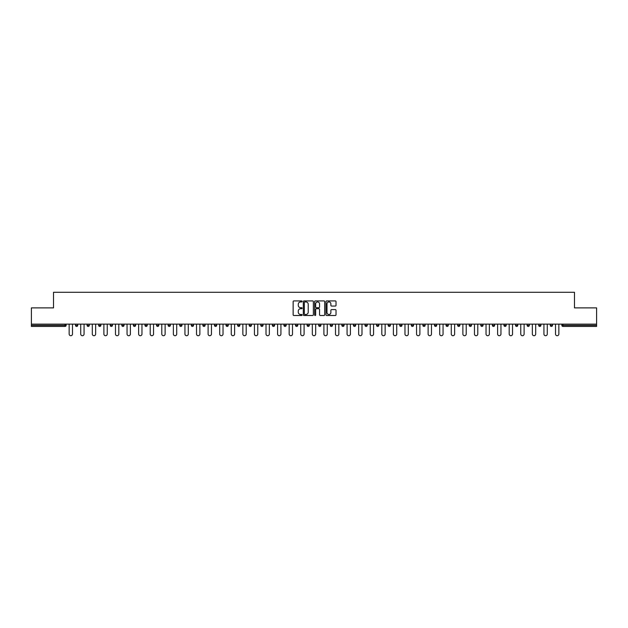 <?xml version="1.0" encoding="UTF-8"?>
<svg xmlns="http://www.w3.org/2000/svg" width="628" height="628" viewBox="0 0 628 628"><rect width="100%" height="100%" fill="white"/><g stroke="black" fill="none" stroke-linecap="round" stroke-linejoin="round"><path stroke-width="0.94" d="M302.123 301.432A0.51 0.51 0 0 0 301.613 300.922L293.873 300.922A0.73 0.73 0 0 0 293.143 301.652L293.143 314.769A0.73 0.73 0 0 0 293.873 315.499L301.613 315.499A0.51 0.51 0 0 0 302.123 314.989A0.51 0.51 0 0 0 301.613 314.479L300.608 314.479A2.331 2.331 0 0 1 298.276 312.147L298.276 311.048A2.331 2.331 0 0 1 300.608 308.717L301.613 308.717A0.51 0.51 0 0 0 302.123 308.207A0.51 0.51 0 0 0 301.613 307.696L300.608 307.696A2.331 2.331 0 0 1 298.276 305.365L298.276 304.274A2.331 2.331 0 0 1 300.608 301.942L301.613 301.942A0.51 0.51 0 0 0 302.123 301.432M335.297 306.064A0.73 0.73 0 0 0 336.019 305.334L336.019 301.652A0.73 0.73 0 0 0 335.297 300.922L326.693 300.922A0.73 0.73 0 0 0 325.971 301.652L325.971 314.769A0.73 0.73 0 0 0 326.693 315.499L335.297 315.499A0.73 0.73 0 0 0 336.019 314.769L336.019 310.326A0.73 0.73 0 0 0 335.297 309.596L331.615 309.596A0.73 0.73 0 0 0 330.885 310.326L330.885 312.524A1.947 1.947 0 0 1 328.939 314.479A1.947 1.947 0 0 1 326.992 312.524L326.992 303.889A1.947 1.947 0 0 1 328.939 301.942A1.947 1.947 0 0 1 330.885 303.889L330.885 305.334A0.73 0.73 0 0 0 331.615 306.064L335.297 306.064M31.4 324.134L31.4 307.877L53.521 307.877L53.521 292.287L574.479 292.287L574.479 307.877L596.6 307.877L596.6 324.134L31.4 324.134L31.4 325.32L65.029 325.32L65.029 324.134M313.364 301.652A0.73 0.73 0 0 0 312.634 300.922L304.038 300.922A0.73 0.73 0 0 0 303.308 301.652L303.308 314.769A0.73 0.73 0 0 0 304.038 315.499L312.634 315.499A0.73 0.73 0 0 0 313.364 314.769L313.364 301.652M315.366 300.922L323.962 300.922A0.73 0.73 0 0 1 324.692 301.652L324.692 314.769A0.73 0.73 0 0 1 323.962 315.499L320.288 315.499A0.73 0.73 0 0 1 319.558 314.769L319.558 309.447A0.73 0.73 0 0 0 318.828 308.717L316.386 308.717A0.73 0.73 0 0 0 315.656 309.447L315.656 314.989A0.51 0.51 0 0 1 315.146 315.499A0.51 0.51 0 0 1 314.636 314.989L314.636 301.652A0.73 0.73 0 0 1 315.366 300.922M66.144 324.134L66.144 325.32A1.115 1.115 0 0 1 65.029 326.434L31.4 326.434L31.4 325.32M596.6 324.134L596.6 326.434L562.971 326.434A1.115 1.115 0 0 1 561.856 325.32L561.856 324.134M75.493 324.134L75.493 325.32L75.493 324.134M65.029 326.434A1.115 1.115 0 0 0 66.144 325.32A1.115 1.115 0 0 1 65.029 326.434L65.029 325.32L66.144 325.32M76.608 326.434A1.115 1.115 0 0 1 75.493 325.32A1.115 1.115 0 0 0 76.608 326.434A1.115 1.115 0 0 0 77.723 325.32L77.723 324.134L77.723 325.32A1.115 1.115 0 0 1 76.608 326.434A1.115 1.115 0 0 1 75.493 325.32L77.723 325.32A1.115 1.115 0 0 1 76.608 326.434M87.072 324.134L87.072 325.32L87.072 324.134M89.302 324.134L89.302 325.32A1.115 1.115 0 0 1 88.187 326.434A1.115 1.115 0 0 1 87.072 325.32A1.115 1.115 0 0 0 88.187 326.434A1.115 1.115 0 0 0 89.302 325.32A1.115 1.115 0 0 1 88.187 326.434A1.115 1.115 0 0 1 87.072 325.32L89.302 325.32M98.651 324.134L98.651 325.32L98.651 324.134M100.88 324.134L100.88 325.32L100.88 324.134M110.238 325.32A1.115 1.115 0 0 0 111.344 326.434A1.115 1.115 0 0 0 112.459 325.32A1.115 1.115 0 0 1 111.344 326.434A1.115 1.115 0 0 0 112.459 325.32L112.459 324.134L112.459 325.32L110.238 325.32A1.115 1.115 0 0 0 111.344 326.434A1.115 1.115 0 0 1 110.238 325.32L110.238 324.134M121.816 324.134L121.816 325.32L121.816 324.134M124.038 324.134L124.038 325.32L124.038 324.134M135.624 324.134L135.624 325.32A1.115 1.115 0 0 1 134.51 326.434A1.115 1.115 0 0 1 133.395 325.32L133.395 324.134M146.089 326.434A1.115 1.115 0 0 0 147.203 325.32L147.203 324.134L147.203 325.32A1.115 1.115 0 0 1 146.089 326.434A1.115 1.115 0 0 1 144.974 325.32L144.974 324.134M156.553 324.134L156.553 325.32L156.553 324.134M158.782 324.134L158.782 325.32A1.115 1.115 0 0 1 157.667 326.434A1.115 1.115 0 0 1 156.553 325.32L158.782 325.32A1.115 1.115 0 0 1 157.667 326.434M170.361 324.134L170.361 325.32A1.115 1.115 0 0 1 169.246 326.434A1.115 1.115 0 0 1 168.131 325.32L168.131 324.134M180.825 326.434A1.115 1.115 0 0 0 181.939 325.32L181.939 324.134L181.939 325.32A1.115 1.115 0 0 1 180.825 326.434A1.115 1.115 0 0 1 179.718 325.32L179.718 324.134M193.518 324.134L193.518 325.32A1.115 1.115 0 0 1 192.411 326.434A1.115 1.115 0 0 1 191.297 325.32L191.297 324.134M202.875 324.134L202.875 325.32L202.875 324.134M205.105 324.134L205.105 325.32A1.115 1.115 0 0 1 203.99 326.434A1.115 1.115 0 0 1 202.875 325.32L205.105 325.32A1.115 1.115 0 0 1 203.99 326.434M216.684 324.134L216.684 325.32L214.454 325.32A1.115 1.115 0 0 0 215.569 326.434A1.115 1.115 0 0 1 214.454 325.32L214.454 324.134M227.148 326.434A1.115 1.115 0 0 0 228.262 325.32L228.262 324.134L228.262 325.32A1.115 1.115 0 0 1 227.148 326.434A1.115 1.115 0 0 1 226.033 325.32L226.033 324.134M239.841 324.134L239.841 325.32A1.115 1.115 0 0 1 238.726 326.434A1.115 1.115 0 0 1 237.619 325.32L237.619 324.134M249.198 324.134L249.198 325.32L249.198 324.134M251.42 324.134L251.42 325.32A1.115 1.115 0 0 1 250.313 326.434A1.115 1.115 0 0 1 249.198 325.32L251.42 325.32A1.115 1.115 0 0 1 250.313 326.434M263.006 324.134L263.006 325.32A1.115 1.115 0 0 1 261.892 326.434A1.115 1.115 0 0 1 260.777 325.32L260.777 324.134M272.356 325.32L274.585 325.32A1.115 1.115 0 0 1 273.47 326.434A1.115 1.115 0 0 0 274.585 325.32L274.585 324.134L274.585 325.32A1.115 1.115 0 0 1 273.47 326.434A1.115 1.115 0 0 1 272.356 325.32L272.356 324.134M286.164 324.134L286.164 325.32A1.115 1.115 0 0 1 285.049 326.434A1.115 1.115 0 0 1 283.935 325.32L283.935 324.134M295.513 324.134L295.513 325.32L295.513 324.134M297.743 324.134L297.743 325.32L297.743 324.134M307.1 324.134L307.1 325.32L307.1 324.134M309.321 324.134L309.321 325.32A1.115 1.115 0 0 1 308.207 326.434A1.115 1.115 0 0 1 307.1 325.32L309.321 325.32A1.115 1.115 0 0 1 308.207 326.434M318.679 324.134L318.679 325.32L318.679 324.134M320.9 324.134L320.9 325.32L320.9 324.134M330.257 324.134L330.257 325.32L330.257 324.134M332.487 324.134L332.487 325.32A1.115 1.115 0 0 1 331.372 326.434A1.115 1.115 0 0 1 330.257 325.32A1.115 1.115 0 0 0 331.372 326.434A1.115 1.115 0 0 0 332.487 325.32A1.115 1.115 0 0 1 331.372 326.434A1.115 1.115 0 0 1 330.257 325.32L332.487 325.32M344.066 324.134L344.066 325.32A1.115 1.115 0 0 1 342.951 326.434A1.115 1.115 0 0 1 341.836 325.32L341.836 324.134M355.644 324.134L355.644 325.32L353.415 325.32A1.115 1.115 0 0 0 354.53 326.434A1.115 1.115 0 0 1 353.415 325.32L353.415 324.134M367.223 324.134L367.223 325.32A1.115 1.115 0 0 1 366.108 326.434A1.115 1.115 0 0 1 364.994 325.32L364.994 324.134M376.58 324.134L376.58 325.32L376.58 324.134M378.802 324.134L378.802 325.32A1.115 1.115 0 0 1 377.687 326.434A1.115 1.115 0 0 1 376.58 325.32A1.115 1.115 0 0 0 377.687 326.434A1.115 1.115 0 0 1 376.58 325.32L378.802 325.32A1.115 1.115 0 0 1 377.687 326.434M390.381 324.134L390.381 325.32A1.115 1.115 0 0 1 389.274 326.434A1.115 1.115 0 0 1 388.159 325.32L388.159 324.134M401.967 324.134L401.967 325.32L399.738 325.32A1.115 1.115 0 0 0 400.852 326.434A1.115 1.115 0 0 1 399.738 325.32L399.738 324.134M413.546 324.134L413.546 325.32A1.115 1.115 0 0 1 412.431 326.434A1.115 1.115 0 0 1 411.316 325.32L411.316 324.134M425.125 324.134L425.125 325.32L422.895 325.32A1.115 1.115 0 0 0 424.01 326.434A1.115 1.115 0 0 1 422.895 325.32L422.895 324.134M436.703 324.134L436.703 325.32A1.115 1.115 0 0 1 435.589 326.434A1.115 1.115 0 0 1 434.482 325.32L434.482 324.134M448.282 324.134L448.282 325.32L446.061 325.32A1.115 1.115 0 0 0 447.175 326.434A1.115 1.115 0 0 1 446.061 325.32L446.061 324.134M459.869 324.134L459.869 325.32A1.115 1.115 0 0 1 458.754 326.434A1.115 1.115 0 0 1 457.639 325.32L457.639 324.134M471.447 324.134L471.447 325.32L469.218 325.32A1.115 1.115 0 0 0 470.333 326.434A1.115 1.115 0 0 1 469.218 325.32L469.218 324.134M483.026 324.134L483.026 325.32L480.797 325.32A1.115 1.115 0 0 0 481.911 326.434A1.115 1.115 0 0 1 480.797 325.32L480.797 324.134M494.605 324.134L494.605 325.32L492.376 325.32A1.115 1.115 0 0 0 493.49 326.434A1.115 1.115 0 0 1 492.376 325.32L492.376 324.134M506.184 324.134L506.184 325.32A1.115 1.115 0 0 1 505.069 326.434A1.115 1.115 0 0 1 503.962 325.32L503.962 324.134M517.762 324.134L517.762 325.32A1.115 1.115 0 0 1 516.656 326.434A1.115 1.115 0 0 1 515.541 325.32L515.541 324.134M529.349 324.134L529.349 325.32A1.115 1.115 0 0 1 528.234 326.434A1.115 1.115 0 0 1 527.12 325.32L527.12 324.134M540.928 324.134L540.928 325.32L538.698 325.32A1.115 1.115 0 0 0 539.813 326.434A1.115 1.115 0 0 1 538.698 325.32L538.698 324.134M552.507 324.134L552.507 325.32A1.115 1.115 0 0 1 551.392 326.434A1.115 1.115 0 0 1 550.277 325.32L550.277 324.134M99.766 326.434A1.115 1.115 0 0 1 98.651 325.32A1.115 1.115 0 0 0 99.766 326.434A1.115 1.115 0 0 0 100.88 325.32A1.115 1.115 0 0 1 99.766 326.434A1.115 1.115 0 0 1 98.651 325.32L100.88 325.32A1.115 1.115 0 0 1 99.766 326.434M122.931 326.434A1.115 1.115 0 0 1 121.816 325.32A1.115 1.115 0 0 0 122.931 326.434A1.115 1.115 0 0 0 124.038 325.32A1.115 1.115 0 0 1 122.931 326.434A1.115 1.115 0 0 1 121.816 325.32L124.038 325.32A1.115 1.115 0 0 1 122.931 326.434M215.569 326.434A1.115 1.115 0 0 0 216.684 325.32A1.115 1.115 0 0 1 215.569 326.434A1.115 1.115 0 0 1 214.454 325.32M296.628 326.434A1.115 1.115 0 0 1 295.513 325.32L297.743 325.32A1.115 1.115 0 0 1 296.628 326.434A1.115 1.115 0 0 0 297.743 325.32A1.115 1.115 0 0 1 296.628 326.434M319.793 326.434A1.115 1.115 0 0 1 318.679 325.32A1.115 1.115 0 0 0 319.793 326.434A1.115 1.115 0 0 0 320.9 325.32A1.115 1.115 0 0 1 319.793 326.434A1.115 1.115 0 0 1 318.679 325.32L320.9 325.32M354.53 326.434A1.115 1.115 0 0 0 355.644 325.32A1.115 1.115 0 0 1 354.53 326.434A1.115 1.115 0 0 1 353.415 325.32M400.852 326.434A1.115 1.115 0 0 0 401.967 325.32A1.115 1.115 0 0 1 400.852 326.434A1.115 1.115 0 0 1 399.738 325.32M425.125 325.32A1.115 1.115 0 0 1 424.01 326.434A1.115 1.115 0 0 0 425.125 325.32A1.115 1.115 0 0 1 424.01 326.434A1.115 1.115 0 0 1 422.895 325.32M447.175 326.434A1.115 1.115 0 0 0 448.282 325.32A1.115 1.115 0 0 1 447.175 326.434A1.115 1.115 0 0 1 446.061 325.32M458.754 326.434A1.115 1.115 0 0 0 459.869 325.32A1.115 1.115 0 0 1 458.754 326.434M470.333 326.434A1.115 1.115 0 0 0 471.447 325.32A1.115 1.115 0 0 1 470.333 326.434A1.115 1.115 0 0 1 469.218 325.32M481.911 326.434A1.115 1.115 0 0 0 483.026 325.32A1.115 1.115 0 0 1 481.911 326.434A1.115 1.115 0 0 1 480.797 325.32M493.49 326.434A1.115 1.115 0 0 0 494.605 325.32A1.115 1.115 0 0 1 493.49 326.434A1.115 1.115 0 0 1 492.376 325.32M528.234 326.434A1.115 1.115 0 0 0 529.349 325.32A1.115 1.115 0 0 1 528.234 326.434M540.928 325.32A1.115 1.115 0 0 1 539.813 326.434A1.115 1.115 0 0 0 540.928 325.32A1.115 1.115 0 0 1 539.813 326.434A1.115 1.115 0 0 1 538.698 325.32M304.839 301.942A0.51 0.51 0 0 0 304.329 302.453L304.329 313.969A0.51 0.51 0 0 0 304.839 314.479L305.891 314.479A2.331 2.331 0 0 0 308.222 312.147L308.222 304.274A2.331 2.331 0 0 0 305.891 301.942L304.839 301.942M319.558 303.928A1.947 1.947 0 0 0 317.603 301.982A1.947 1.947 0 0 0 315.656 303.928L315.656 306.974A0.73 0.73 0 0 0 316.386 307.696L318.828 307.696A0.73 0.73 0 0 0 319.558 306.974L319.558 303.928M69.151 334.041L69.151 324.134L69.151 334.041A1.672 1.672 0 0 0 70.815 335.713A1.672 1.672 0 0 0 72.487 334.041L72.487 324.134M80.729 334.041L80.729 324.134L80.729 334.041A1.672 1.672 0 0 0 82.394 335.713A1.672 1.672 0 0 0 84.066 334.041L84.066 324.134M92.308 334.041L92.308 324.134L92.308 334.041A1.672 1.672 0 0 0 93.98 335.713A1.672 1.672 0 0 0 95.644 334.041L95.644 324.134M103.887 334.041L103.887 324.134L103.887 334.041A1.672 1.672 0 0 0 105.559 335.713A1.672 1.672 0 0 0 107.231 334.041L107.231 324.134M115.466 334.041L115.466 324.134L115.466 334.041A1.672 1.672 0 0 0 117.138 335.713A1.672 1.672 0 0 0 118.81 334.041L118.81 324.134M127.044 334.041L127.044 324.134L127.044 334.041A1.672 1.672 0 0 0 128.716 335.713A1.672 1.672 0 0 0 130.388 334.041L130.388 324.134M138.631 334.041L138.631 324.134L138.631 334.041A1.672 1.672 0 0 0 140.295 335.713A1.672 1.672 0 0 0 141.967 334.041L141.967 324.134M150.21 334.041L150.21 324.134L150.21 334.041A1.672 1.672 0 0 0 151.882 335.713A1.672 1.672 0 0 0 153.546 334.041L153.546 324.134M161.788 334.041L161.788 324.134L161.788 334.041A1.672 1.672 0 0 0 163.461 335.713A1.672 1.672 0 0 0 165.125 334.041L165.125 324.134M173.367 334.041L173.367 324.134L173.367 334.041A1.672 1.672 0 0 0 175.039 335.713A1.672 1.672 0 0 0 176.711 334.041L176.711 324.134M184.946 334.041L184.946 324.134L184.946 334.041A1.672 1.672 0 0 0 186.618 335.713A1.672 1.672 0 0 0 188.29 334.041L188.29 324.134M196.525 334.041L196.525 324.134L196.525 334.041A1.672 1.672 0 0 0 198.197 335.713A1.672 1.672 0 0 0 199.869 334.041L199.869 324.134M208.111 334.041L208.111 324.134L208.111 334.041A1.672 1.672 0 0 0 209.776 335.713A1.672 1.672 0 0 0 211.448 334.041L211.448 324.134M219.69 334.041L219.69 324.134L219.69 334.041A1.672 1.672 0 0 0 221.362 335.713A1.672 1.672 0 0 0 223.026 334.041L223.026 324.134M231.269 334.041L231.269 324.134L231.269 334.041A1.672 1.672 0 0 0 232.941 335.713A1.672 1.672 0 0 0 234.613 334.041L234.613 324.134M242.848 334.041L242.848 324.134L242.848 334.041A1.672 1.672 0 0 0 244.52 335.713A1.672 1.672 0 0 0 246.192 334.041L246.192 324.134M254.426 334.041L254.426 324.134L254.426 334.041A1.672 1.672 0 0 0 256.098 335.713A1.672 1.672 0 0 0 257.77 334.041L257.77 324.134M266.013 334.041L266.013 324.134L266.013 334.041A1.672 1.672 0 0 0 267.677 335.713A1.672 1.672 0 0 0 269.349 334.041L269.349 324.134M277.592 334.041L277.592 324.134L277.592 334.041A1.672 1.672 0 0 0 279.256 335.713A1.672 1.672 0 0 0 280.928 334.041L280.928 324.134M289.17 334.041L289.17 324.134L289.17 334.041A1.672 1.672 0 0 0 290.843 335.713A1.672 1.672 0 0 0 292.507 334.041L292.507 324.134M300.749 334.041L300.749 324.134L300.749 334.041A1.672 1.672 0 0 0 302.421 335.713A1.672 1.672 0 0 0 304.093 334.041L304.093 324.134M312.328 334.041L312.328 324.134L312.328 334.041A1.672 1.672 0 0 0 314 335.713A1.672 1.672 0 0 0 315.672 334.041L315.672 324.134M323.907 334.041L323.907 324.134L323.907 334.041A1.672 1.672 0 0 0 325.579 335.713A1.672 1.672 0 0 0 327.251 334.041L327.251 324.134M335.493 334.041L335.493 324.134L335.493 334.041A1.672 1.672 0 0 0 337.158 335.713A1.672 1.672 0 0 0 338.83 334.041L338.83 324.134M347.072 334.041L347.072 324.134L347.072 334.041A1.672 1.672 0 0 0 348.744 335.713A1.672 1.672 0 0 0 350.408 334.041L350.408 324.134M358.651 334.041L358.651 324.134L358.651 334.041A1.672 1.672 0 0 0 360.323 335.713A1.672 1.672 0 0 0 361.987 334.041L361.987 324.134M370.23 334.041L370.23 324.134L370.23 334.041A1.672 1.672 0 0 0 371.902 335.713A1.672 1.672 0 0 0 373.574 334.041L373.574 324.134M381.808 334.041L381.808 324.134L381.808 334.041A1.672 1.672 0 0 0 383.48 335.713A1.672 1.672 0 0 0 385.152 334.041L385.152 324.134M393.387 334.041L393.387 324.134L393.387 334.041A1.672 1.672 0 0 0 395.059 335.713A1.672 1.672 0 0 0 396.731 334.041L396.731 324.134M404.974 334.041L404.974 324.134L404.974 334.041A1.672 1.672 0 0 0 406.638 335.713A1.672 1.672 0 0 0 408.31 334.041L408.31 324.134M416.552 334.041L416.552 324.134L416.552 334.041A1.672 1.672 0 0 0 418.224 335.713A1.672 1.672 0 0 0 419.889 334.041L419.889 324.134M428.131 334.041L428.131 324.134L428.131 334.041A1.672 1.672 0 0 0 429.803 335.713A1.672 1.672 0 0 0 431.475 334.041L431.475 324.134M439.71 334.041L439.71 324.134L439.71 334.041A1.672 1.672 0 0 0 441.382 335.713A1.672 1.672 0 0 0 443.054 334.041L443.054 324.134M451.289 334.041L451.289 324.134L451.289 334.041A1.672 1.672 0 0 0 452.961 335.713A1.672 1.672 0 0 0 454.633 334.041L454.633 324.134M462.875 334.041L462.875 324.134L462.875 334.041A1.672 1.672 0 0 0 464.539 335.713A1.672 1.672 0 0 0 466.212 334.041L466.212 324.134M474.454 334.041L474.454 324.134L474.454 334.041A1.672 1.672 0 0 0 476.118 335.713A1.672 1.672 0 0 0 477.79 334.041L477.79 324.134M486.033 334.041L486.033 324.134L486.033 334.041A1.672 1.672 0 0 0 487.705 335.713A1.672 1.672 0 0 0 489.369 334.041L489.369 324.134M497.611 334.041L497.611 324.134L497.611 334.041A1.672 1.672 0 0 0 499.284 335.713A1.672 1.672 0 0 0 500.956 334.041L500.956 324.134M509.19 334.041L509.19 324.134L509.19 334.041A1.672 1.672 0 0 0 510.862 335.713A1.672 1.672 0 0 0 512.534 334.041L512.534 324.134M520.769 334.041L520.769 324.134L520.769 334.041A1.672 1.672 0 0 0 522.441 335.713A1.672 1.672 0 0 0 524.113 334.041L524.113 324.134M532.356 334.041L532.356 324.134L532.356 334.041A1.672 1.672 0 0 0 534.02 335.713A1.672 1.672 0 0 0 535.692 334.041L535.692 324.134M543.934 334.041L543.934 324.134L543.934 334.041A1.672 1.672 0 0 0 545.606 335.713A1.672 1.672 0 0 0 547.271 334.041L547.271 324.134M555.513 334.041L555.513 324.134L555.513 334.041A1.672 1.672 0 0 0 557.185 335.713A1.672 1.672 0 0 0 558.849 334.041L558.849 324.134M562.971 324.134L562.971 325.32L596.6 325.32M561.856 325.32L562.971 325.32L562.971 326.434M134.51 326.434A1.115 1.115 0 0 0 135.624 325.32L133.395 325.32M147.203 325.32L144.974 325.32M169.246 326.434A1.115 1.115 0 0 0 170.361 325.32L168.131 325.32M181.939 325.32L179.718 325.32M192.411 326.434A1.115 1.115 0 0 0 193.518 325.32L191.297 325.32M228.262 325.32L226.033 325.32M238.726 326.434A1.115 1.115 0 0 0 239.841 325.32L237.619 325.32M261.892 326.434A1.115 1.115 0 0 0 263.006 325.32L260.777 325.32M285.049 326.434A1.115 1.115 0 0 0 286.164 325.32L283.935 325.32M342.951 326.434A1.115 1.115 0 0 0 344.066 325.32L341.836 325.32M366.108 326.434A1.115 1.115 0 0 0 367.223 325.32L364.994 325.32M389.274 326.434A1.115 1.115 0 0 0 390.381 325.32L388.159 325.32M412.431 326.434A1.115 1.115 0 0 0 413.546 325.32L411.316 325.32M435.589 326.434A1.115 1.115 0 0 0 436.703 325.32L434.482 325.32M459.869 325.32L457.639 325.32M505.069 326.434A1.115 1.115 0 0 0 506.184 325.32L503.962 325.32M516.656 326.434A1.115 1.115 0 0 0 517.762 325.32L515.541 325.32M529.349 325.32L527.12 325.32M551.392 326.434A1.115 1.115 0 0 0 552.507 325.32L550.277 325.32"/></g></svg>
